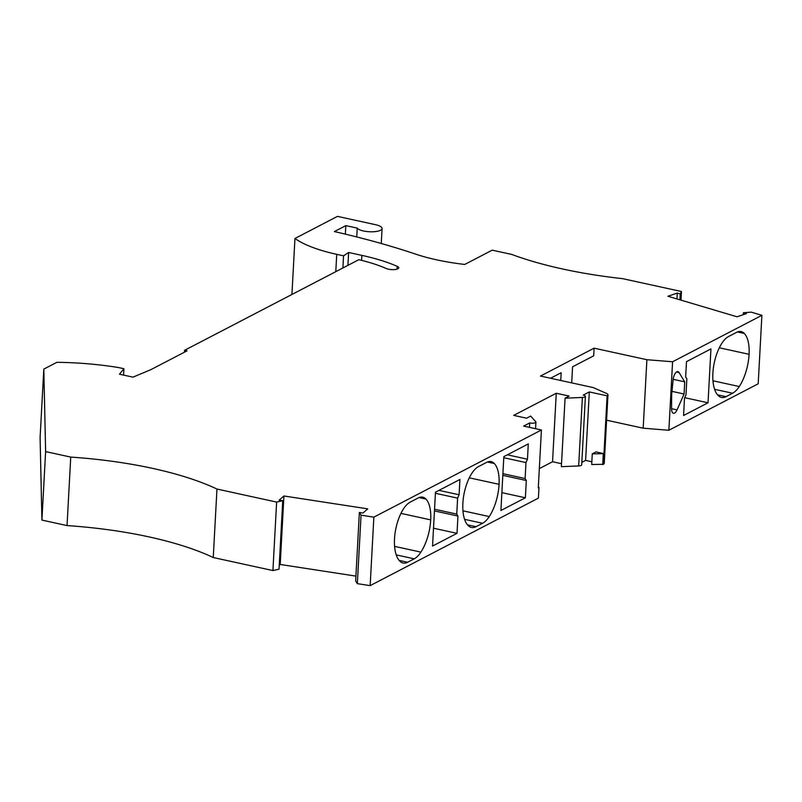 <?xml version="1.0" encoding="UTF-8"?>
<svg xmlns="http://www.w3.org/2000/svg" width="802" height="802" viewBox="0 0 802 802"><rect width="100%" height="100%" fill="white"/><g stroke="black" fill="none" stroke-linecap="round" stroke-linejoin="round"><path stroke-width="1.2" d="M345.361 234.144L345.822 225.633L334.384 231.577A449.631 139.307 3.1 0 1 415.606 254.114A105.052 32.551 3.1 0 0 464.739 264.449L492.217 250.164L511.616 254.394A210.114 65.092 3.1 0 0 622.613 278.655L681.469 291.517L680.998 300.138M606.593 420.198L643.184 428.198L668.878 430.253L672.587 361.762L761.9 315.316L751.294 312.158L743.414 312.73L746.391 313.612L737.048 316.79L667.926 296.249L677.269 293.071L680.246 293.963L681.469 291.517M743.414 312.73L743.314 314.665M272.921 570.563L279.036 569.189L282.745 500.709L276.63 502.082L272.921 570.563L213.252 557.53A195.728 60.641 3.1 0 0 67.037 525.581L70.746 457.09A195.728 60.641 3.1 0 1 216.961 489.04L213.252 557.53M276.63 502.082L216.961 489.04M541.42 429.982L373.862 517.14L370.153 585.63L538.393 498.122L538.974 487.476L538.292 487.837L541.42 429.982L523.626 426.093L529.721 422.925L529.48 427.376M561.52 463.696L552.548 461.731L556.257 393.251L569.149 396.068L565.069 398.183L582.382 397.451A4.2 1.303 3.1 0 0 585.4 396.378A4.2 1.303 3.1 0 0 583.214 395.105L589.31 391.927L607.114 395.817A7.007 2.165 3.1 0 0 607.966 394.855A7.007 2.165 3.1 0 0 606.452 393.391L593.279 387.597L540.478 376.058L594.102 348.168L646.893 359.707L672.587 361.762M456.749 514.092L457.942 516.057L457.01 533.34L432.549 546.062L435.466 492.207L459.927 479.486L459.095 494.774L457.611 498.132L456.749 514.092L434.534 509.24M487.405 462.012L494.333 463.526A31.519 13.915 102.3 0 1 499.075 484.318A33.614 14.847 -77.7 0 1 489.26 516.568A28.01 12.371 -77.7 0 1 482.593 523.265L464.579 519.335M467.506 524.859L475.977 526.703L482.593 523.265M475.977 526.703A28.01 12.371 -77.7 0 1 471.436 527.475A28.01 12.371 -77.7 0 1 469.661 526.754A33.614 14.847 -77.7 0 1 462.874 503.145A31.519 13.915 -77.7 0 1 470.203 476.077A28.01 12.371 -77.7 0 1 478.543 466.574L486.583 462.383A28.01 12.371 102.3 0 1 491.125 461.611A28.01 12.371 102.3 0 1 494.333 463.526M525.12 478.533L526.312 480.498L525.38 497.781L500.909 510.503L503.826 456.649L528.297 443.927L527.465 459.215L525.982 462.574L525.12 478.533L502.904 473.681M394.584 546.373L420.89 552.127A33.614 14.847 -77.7 0 0 430.704 519.876A31.519 13.915 102.3 0 0 425.972 499.085A28.01 12.371 102.3 0 0 422.754 497.17A28.01 12.371 102.3 0 0 418.213 497.942L410.173 502.132A28.01 12.371 -77.7 0 0 401.842 511.636A31.519 13.915 -77.7 0 0 394.514 538.703A33.614 14.847 -77.7 0 0 401.301 562.312A28.01 12.371 -77.7 0 0 403.065 563.034A28.01 12.371 -77.7 0 0 407.606 562.262L414.223 558.824L396.218 554.894M420.89 552.127A28.01 12.371 -77.7 0 1 414.223 558.824M539.335 468.609L552.548 461.731M529.721 422.925A4.2 1.303 -176.9 0 0 535.926 422.103A4.2 1.303 -176.9 0 0 535.756 421.712L530.673 416.078L526.593 418.203L513.691 415.386L556.257 393.251M643.184 428.198L646.893 359.707M355.657 580.969L357.341 583.655L361.05 515.175L359.366 512.478L355.657 580.969M359.366 512.478L362.975 513.039L367.757 508.859L283.918 495.977L280.209 564.468L355.918 576.107M679.073 372.569L684.728 381.852L684.076 394.013L677.048 409.892A7.007 3.088 -77.7 0 1 673.439 413.271A7.007 3.088 -77.7 0 1 671.565 408.789L671.655 394.564L673.139 379.607A7.007 3.088 -77.7 0 1 677.941 371.657A7.007 3.088 -77.7 0 1 679.073 372.569L676.537 372.008M685.981 394.865L684.497 398.223L683.565 415.506L708.026 402.784L710.943 348.92L686.482 361.652L685.65 376.94L686.843 378.905L685.981 394.865M714.592 389.301L732.607 393.231A28.01 12.371 102.3 0 0 739.274 386.534A33.614 14.847 102.3 0 0 749.088 354.294A31.519 13.915 102.3 0 0 744.346 333.492A28.01 12.371 102.3 0 0 741.138 331.577A28.01 12.371 102.3 0 0 736.597 332.349L728.547 336.539A28.01 12.371 -77.7 0 0 720.216 346.043A31.519 13.915 -77.7 0 0 712.888 373.11A33.614 14.847 102.3 0 0 719.675 396.729A28.01 12.371 102.3 0 0 721.449 397.441A28.01 12.371 102.3 0 0 725.99 396.669L717.519 394.825M732.607 393.231L725.99 396.669M668.878 430.253L758.191 383.797L761.9 315.316M283.918 495.977L279.136 500.147L282.745 500.709M370.153 585.63L357.341 583.655M373.862 517.14L361.05 515.175M581.821 462.383L585.6 460.418L589.31 391.927M356.76 236.941L357.241 228.119A12.611 3.91 -176.9 0 0 370.835 231.788A12.611 3.91 -176.9 0 0 382.083 228.51L381.271 243.507M291.928 294.474L294.956 238.485L337.462 216.37L375.526 224.69A12.611 3.91 -176.9 0 1 382.083 228.51M345.822 225.633L357.241 228.119M565.069 398.183L561.36 466.674L578.673 465.942A4.2 1.303 3.1 0 0 581.691 464.859L585.4 396.378M294.956 238.485A98.055 30.376 3.1 0 0 336.73 254.334L343.557 255.828L342.905 267.958M680.246 293.963L679.926 299.818M347.928 265.342L348.629 252.48L343.557 255.828M43.809 369.11L45.624 451.596L41.915 520.087L40.1 437.591L43.809 369.11L56.892 362.303A133.072 41.233 -176.9 0 1 118.355 367.517L123.899 368.73L119.468 374.193L132.972 377.151L150.746 369.712L187.036 350.845L184.58 350.304L358.815 259.688A102.255 31.679 3.1 0 1 386.273 268.53A7.007 2.165 3.1 0 0 394.003 269.612A7.007 2.165 3.1 0 0 398.754 267.828A7.007 2.165 3.1 0 0 397.241 266.364A116.26 36.02 3.1 0 0 361.872 255.377L348.629 252.48M676.958 298.935L677.269 293.071M45.624 451.596L70.746 457.09M41.915 520.087L67.037 525.581M280.209 564.468L279.246 565.31M571.706 382.885L572.568 366.805L593.691 355.817L594.102 348.168M560.758 380.489L561.179 372.729L550.543 378.263M592.267 453.862L603.976 453.671L595.996 451.927L592.267 453.862L591.696 464.508L603.405 464.308A7.007 2.165 3.1 0 0 604.257 463.345L607.966 394.855M603.405 464.308L607.114 395.817M585.6 460.418L591.836 461.782M684.728 381.852L673.179 379.326M684.728 397.692L708.026 402.784M435.406 493.28L457.611 498.132M459.095 494.774L438.975 490.373M433.511 528.207L457.01 533.34M538.974 487.476L538.332 487.045M603.294 454.022L602.723 464.659M684.076 394.013L671.976 391.366M434.443 510.914L457.942 516.057M123.558 375.095L123.899 368.73M503.766 457.721L525.982 462.574M527.465 459.215L507.345 454.814M502.814 475.355L526.312 480.498M501.882 492.649L525.38 497.781M184.58 350.304L184.48 352.168M578.673 465.942L582.382 397.451M335.787 271.657L336.73 254.334M361.602 260.359L361.872 255.377M397.09 269.111L397.241 266.364M719.324 347.787L749.088 354.294M737.419 331.978L744.346 333.492M712.968 380.78L739.274 386.534M462.954 510.814L489.26 516.568M499.075 484.318L469.31 477.822M399.135 560.418L407.606 562.262M430.704 519.876L400.94 513.38M419.035 497.571L425.972 499.085M677.048 409.892L671.565 408.699M535.926 422.103L535.566 428.709"/></g></svg>

